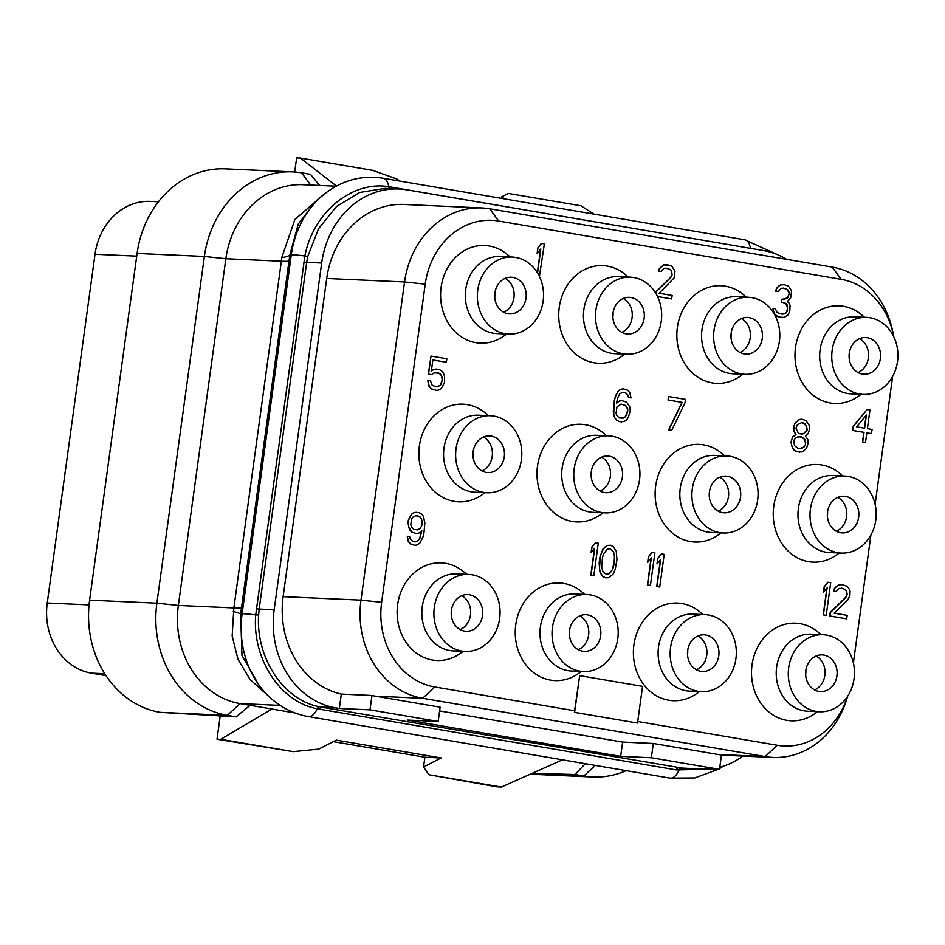 <?xml version="1.0" encoding="UTF-8"?>
<svg xmlns="http://www.w3.org/2000/svg" width="945" height="945" viewBox="0 0 945 945"><rect width="100%" height="100%" fill="white"/><g stroke="black" fill="none" stroke-linecap="round" stroke-linejoin="round"><path stroke-width="1.42" d="M847.641 696.264L847.452 696.902A86.586 74.301 -87.4 0 1 772.998 757.418A86.586 74.301 -87.4 0 1 765.143 756.579L422.639 698.272A86.586 74.301 -87.4 0 1 360.978 600.122L404.555 281.964A86.586 74.301 -87.4 0 1 481.82 207.947L403.976 204.463A86.586 74.301 92.6 0 0 326.71 278.48L283.134 596.649A86.586 74.301 92.6 0 0 341.31 694.102L339.338 708.478L335.841 707.888A86.586 74.301 -87.4 0 1 274.18 609.726L321.678 263.017A86.586 74.301 -87.4 0 1 398.944 189A86.586 74.301 -87.4 0 1 406.811 189.839L763.288 250.519A86.586 74.301 -87.4 0 1 786.689 259.343M742.912 756.071A86.586 74.301 -87.4 0 1 719.795 767.245M711.077 768.958A86.586 74.301 -87.4 0 1 700.198 769.407A86.586 74.301 -87.4 0 1 692.331 768.568L719.499 769.336L651.353 757.736L620.676 756.366L407.496 720.078L438.161 721.448L370.015 709.849L371.976 695.473A86.586 74.301 92.6 0 0 375.46 696.17L440.122 707.179L438.161 721.448M341.31 694.102L371.976 695.473M339.338 708.478L370.015 709.849M574.619 710.77L579.651 675.651L574.619 712.353L637.521 723.067L574.406 712.353L574.619 710.77L434.83 686.98A74.69 64.083 -87.4 0 1 381.638 602.319L425.226 284.15A74.69 64.083 -87.4 0 1 498.653 221.035L841.156 279.342A74.69 64.083 -87.4 0 1 893.675 336.337A74.69 64.083 -87.4 0 1 893.722 336.621M481.82 207.947A86.586 74.301 -87.4 0 1 489.687 208.786L832.191 267.092A86.586 74.301 -87.4 0 1 893.072 333.172L893.675 336.337M892.647 376.346L875.117 504.299M870.912 535.024L853.382 662.977M439.602 710.935L622.637 742.085L653.314 743.467L717.964 754.464A86.586 74.301 92.6 0 0 721.472 754.96L719.499 769.336M847.559 696.382A74.69 64.083 -87.4 0 1 777.333 745.274L637.733 721.519M864.557 317.284L862.064 315.146A48.856 41.923 92.6 0 0 843.542 306.31A48.856 41.923 92.6 0 0 795.501 347.595A48.856 41.923 92.6 0 0 830.301 402.983A48.856 41.923 92.6 0 0 858.438 396.227L861.119 394.313M842.822 475.961L840.318 473.823A48.856 41.923 92.6 0 0 821.807 464.987A48.856 41.923 92.6 0 0 773.766 506.272A48.856 41.923 92.6 0 0 808.566 561.661A48.856 41.923 92.6 0 0 836.691 554.904L839.384 552.99M821.087 634.638L818.583 632.5A48.856 41.923 92.6 0 0 800.072 623.653A48.856 41.923 92.6 0 0 752.031 664.949A48.856 41.923 92.6 0 0 786.831 720.326A48.856 41.923 92.6 0 0 814.956 713.581L817.649 711.668M746.432 297.179L743.928 295.041A48.856 41.923 92.6 0 0 725.406 286.205A48.856 41.923 92.6 0 0 677.376 327.49A48.856 41.923 92.6 0 0 712.164 382.879A48.856 41.923 92.6 0 0 740.301 376.122L742.983 374.208M724.697 455.856L722.193 453.718A48.856 41.923 92.6 0 0 703.671 444.871A48.856 41.923 92.6 0 0 655.641 486.167A48.856 41.923 92.6 0 0 690.429 541.544A48.856 41.923 92.6 0 0 718.566 534.799L721.248 532.885M702.962 614.534L700.458 612.384A48.856 41.923 92.6 0 0 681.936 603.548A48.856 41.923 92.6 0 0 633.906 644.833A48.856 41.923 92.6 0 0 668.694 700.221A48.856 41.923 92.6 0 0 696.831 693.465L699.513 691.563M628.307 277.074L625.803 274.936A48.856 41.923 92.6 0 0 607.281 266.088A48.856 41.923 92.6 0 0 559.251 307.385A48.856 41.923 92.6 0 0 594.039 362.762A48.856 41.923 92.6 0 0 622.176 356.017L624.858 354.103M606.572 435.751L604.068 433.601A48.856 41.923 92.6 0 0 585.546 424.766A48.856 41.923 92.6 0 0 537.504 466.05A48.856 41.923 92.6 0 0 572.304 521.439A48.856 41.923 92.6 0 0 600.441 514.682L603.123 512.781M584.837 594.429L582.333 592.279A48.856 41.923 92.6 0 0 563.811 583.443A48.856 41.923 92.6 0 0 515.769 624.728A48.856 41.923 92.6 0 0 550.569 680.116A48.856 41.923 92.6 0 0 578.706 673.36L581.388 671.458M510.17 256.969L507.678 254.819A48.856 41.923 92.6 0 0 489.156 245.983A48.856 41.923 92.6 0 0 441.114 287.268A48.856 41.923 92.6 0 0 475.914 342.657A48.856 41.923 92.6 0 0 504.051 335.9L506.733 333.998M488.435 415.646L485.943 413.497A48.856 41.923 92.6 0 0 467.421 404.661A48.856 41.923 92.6 0 0 419.379 445.945A48.856 41.923 92.6 0 0 454.179 501.334A48.856 41.923 92.6 0 0 482.316 494.578L484.998 492.676M466.7 574.312L464.196 572.174A48.856 41.923 92.6 0 0 445.686 563.338A48.856 41.923 92.6 0 0 397.644 604.623A48.856 41.923 92.6 0 0 432.444 660.012A48.856 41.923 92.6 0 0 460.569 653.255L463.263 651.341M539.418 276.46L544.379 243.881L541.367 243.397L537.906 247.779L537.138 253.331L540.812 248.96L537.528 272.975M540.564 249.279L537.351 272.692M671.659 298.939L657.531 296.529L671.659 298.939L672.143 295.466L659.09 293.245L674.045 278.031L675.002 271.085L671.848 266.289L669.143 265.12L663.922 264.943L659.622 268.474L658.771 271.168L661.11 271.569L663.91 268.486L666.343 268.191L670.442 269.597L671.647 271.227L672.096 274.853L670.785 277.476L655.369 292.607M667.276 264.801L663.709 264.931L659.409 268.463L658.57 271.156L661.11 271.569M666.249 268.203L670.229 269.585L671.434 271.215L671.883 274.841L670.572 277.464L655.275 292.477M784.362 284.728L780.794 284.858L778.739 285.933L776.495 288.39L775.644 291.084L778.184 291.497L780.995 288.414L783.417 288.119L787.516 289.524L788.721 291.154L789.37 293.399L787.87 297.403L786.748 298.632L781.893 299.234L781.515 302.01L786.075 303.499L787.291 305.117L787.457 310.834L785.685 313.374L782.224 314.201L777.203 312.641L775.349 308.767L773.01 308.377L773.199 310.539L775.054 314.401L778.491 317.118L784.173 317.378L787.823 315.157L789.784 311.236L790.079 305.601L789.441 303.357L787.303 301.573L790.67 297.876L791.615 290.942L788.461 286.134L784.362 284.728L781.007 284.87L778.952 285.933L776.707 288.402L775.857 291.095L778.184 291.497M783.322 288.13L787.303 289.524L789.158 293.387L787.657 297.391L783.606 299.518M781.893 299.234L781.302 301.998L785.874 303.487L787.622 308.046L786.594 312.133L784.444 313.894L782.106 314.189M773.01 308.377L773.624 312.771L776.506 316.103L782.224 317.756M435.834 372.543L440.264 374.007L441.469 375.637L442.295 380.044L440.134 385.359L436.661 386.871M427.683 380.374L429.042 386.316L431.085 388.785L436.33 390.368L438.752 390.072L441.362 388.383L444.552 382.536L444.481 376.122L443.465 373.11L441.421 370.629L439.177 369.542L433.956 369.365L431.345 371.042L432.869 359.939L446.383 362.242L446.855 358.769L431.014 356.064L428.534 374.125L431.806 374.681L433.956 372.909L438.704 373.015L440.476 374.019L442.331 377.894L441.563 383.446L440.346 385.371L436.803 386.895L432.243 385.406L430.483 380.847L427.683 380.374L429.254 386.316L431.298 388.797L436.33 390.368M436.389 369.058L433.743 369.353L431.369 370.889M432.857 359.962L446.383 362.242M431.014 356.064L428.333 374.114L431.806 374.681M622.696 392.281L625.342 392.73L627.858 395.282L628.496 397.526L631.036 397.928L629.842 392.754L627.799 390.273L623.487 388.856L621.066 389.151L618.443 390.84L615.266 396.699L614.132 401.471L613.718 414.902L614.734 417.914L616.778 420.395L619.022 421.494L623.983 421.6L626.594 419.911L628.378 417.371L630.256 410.591L629.807 406.952L626.641 402.157L621.869 400.656L619.447 400.963L616.506 403.09M668.67 396.522L667.985 399.983L681.959 402.357L668.647 429.94L671.647 430.424L684.971 402.853L685.444 399.381L668.67 396.522L668.186 399.995L682.172 402.369L668.859 429.951L671.647 430.424M801.939 419.202L799.305 419.497L795.005 423.029L793.316 428.428L793.859 431.357L795.808 434.535L792.642 436.838L790.941 442.225L792.512 448.178L794.556 450.659L796.789 451.745L802.222 451.934L806.522 448.402L808.211 443.016L807.762 439.378L805.341 436.129L808.058 433.743L809.652 429.042L809.192 425.415L806.038 420.619L801.939 419.202L799.517 419.509L795.217 423.041L793.812 426.349L794.072 431.369L796.021 434.546L792.843 436.838L791.437 440.157L791.615 445.863L794.769 450.67L799.801 452.23M867.179 409.445L853.217 426.278L852.638 430.436L863.824 432.337L862.49 442.059L865.502 442.543L866.837 432.834L871.491 433.625L872.07 429.455L867.404 428.664L869.967 409.917L867.179 409.445L853.429 426.278L852.851 430.447L864.037 432.349L862.702 442.071L865.502 442.543M866.825 432.857L871.491 433.625M407.283 536.228L408.275 541.39L410.319 543.871L414.631 545.289L417.052 544.993L419.674 543.304L422.852 537.457L423.986 532.673L424.848 522.88L423.384 516.23L421.328 513.749L419.096 512.662L414.347 512.556L411.725 514.245L408.547 520.104L408.618 526.507L411.677 532L416.249 533.488L418.67 533.193L421.848 530.889L419.863 538.366L417.064 541.438L412.776 541.426L410.26 538.863L409.622 536.618L407.283 536.228L408.488 541.402L410.532 543.883L414.631 545.289M416.769 512.261L414.134 512.556L411.512 514.234L408.334 520.093L407.945 522.868L409.421 529.507L411.465 531.988L416.249 533.488M421.612 531.066L419.663 538.355L418.434 540.28L415.41 541.875M595.48 542.678L591.806 547.06L591.038 552.612L594.712 548.242L591.003 575.316L593.803 575.788L598.268 543.162L595.48 542.678L592.019 547.06L591.251 552.624M594.452 548.561L590.79 575.304L593.803 575.788M610.387 545.218L607.281 545.43L602.981 548.962L599.981 556.971L599.13 563.22L599.851 571.867L603.005 576.674L605.71 577.844L608.804 577.631L613.104 574.099L615.171 569.481L616.967 559.842L616.246 551.195L613.092 546.387L610.387 545.218L607.493 545.442L604.883 547.12L601.882 551.585L600.193 556.983L599.508 568.949L601.174 574.206L603.217 576.686L605.922 577.856M652.097 552.317L648.424 556.688L647.656 562.251L651.329 557.869L647.62 584.955L650.42 585.428L654.885 552.79L652.097 552.317L648.636 556.699L647.868 562.263M651.081 558.2L647.408 584.943L650.42 585.428M661.417 553.9L657.744 558.282L656.976 563.834L660.649 559.464L656.94 586.538L659.74 587.01L664.205 554.384L661.417 553.9L657.956 558.294L657.188 563.846M660.39 559.783L656.728 586.526L659.74 587.01M827.891 582.238L824.217 586.621L823.449 592.172L827.123 587.802L823.414 614.876L826.213 615.349L830.69 582.722L827.891 582.238L824.43 586.621L823.662 592.184M826.875 588.121L823.213 614.864L826.213 615.349M841.298 588.109L845.279 589.491L846.484 591.121L846.944 594.748L845.633 597.37L830.206 612.502L829.734 615.975L846.72 618.845L847.192 615.372L834.151 613.151L847.889 599.851L849.957 595.232L850.051 590.991L848.575 587.896L846.897 586.183L842.338 584.695L838.983 584.837L836.927 585.912L834.683 588.369L833.833 591.074L836.16 591.464L838.971 588.392L843.259 588.404L846.696 591.133L847.157 594.759L845.846 597.382L830.419 612.514L829.946 615.986L846.72 618.845M842.338 584.695L838.77 584.825L834.47 588.357L833.62 591.062L836.16 591.464M637.521 723.067L642.553 686.353L579.651 675.651M866.565 317.378L854.504 316.835A38.556 33.075 -87.4 0 0 819.87 351.823A38.556 33.075 -87.4 0 0 847.559 393.498A38.556 33.075 92.6 0 0 851.055 393.864L863.116 394.408A38.556 33.075 92.6 0 0 897.75 359.419A38.556 33.075 92.6 0 0 870.061 317.756A38.556 33.075 -87.4 0 0 866.565 317.378A38.556 33.075 -87.4 0 0 831.931 352.367A38.556 33.075 -87.4 0 0 859.619 394.03A38.556 33.075 92.6 0 0 863.116 394.408M880.397 358.545A18.345 15.746 -87.4 0 1 864.025 374.22A18.345 15.746 -87.4 0 1 849.283 353.241A18.345 15.746 -87.4 0 1 865.655 337.566A18.345 15.746 -87.4 0 1 880.397 358.545M859.572 338.688A18.345 15.746 92.6 0 1 868.337 358.001A18.345 15.746 -87.4 0 1 858.06 372.554M849.331 352.922A26.803 22.999 -87.4 0 1 849.13 357.458M805.861 670.277A26.803 22.999 -87.4 0 1 805.66 674.813M816.102 656.043A18.345 15.746 92.6 0 1 824.867 675.356A18.345 15.746 -87.4 0 1 814.578 689.909M805.813 670.596A18.345 15.746 -87.4 0 1 822.185 654.909A18.345 15.746 -87.4 0 1 836.927 675.888A18.345 15.746 -87.4 0 1 820.543 691.575A18.345 15.746 -87.4 0 1 805.813 670.596M816.149 711.384A38.556 33.075 -87.4 0 1 788.461 669.721A38.556 33.075 -87.4 0 1 823.095 634.733A38.556 33.075 -87.4 0 1 826.591 635.099A38.556 33.075 92.6 0 1 854.28 676.762A38.556 33.075 92.6 0 1 819.646 711.762A38.556 33.075 92.6 0 1 816.149 711.384M819.646 711.762L807.585 711.219A38.556 33.075 92.6 0 1 804.089 710.841A38.556 33.075 -87.4 0 1 776.4 669.178A38.556 33.075 -87.4 0 1 811.034 634.189L823.095 634.733M106.029 675.64L91.287 673.135A61.85 53.074 -87.4 0 1 47.25 603.016L95.02 254.264A61.85 53.074 -87.4 0 1 150.208 201.403L158.441 201.769M280.122 705.395L240.018 703.6L294.946 712.943M137.096 253.437L89.61 600.158L156.882 603.17A98.953 84.908 92.6 0 0 227.355 715.341L240.018 703.6A86.586 74.301 -87.4 0 1 178.357 605.45L156.882 603.17L204.38 256.449L137.096 253.437A98.953 84.908 92.6 0 1 225.394 168.86L292.678 171.872A98.953 84.908 92.6 0 0 204.38 256.449L225.855 258.729L178.357 605.45L233.876 607.93L232.163 635.926L237.975 659.256L250.13 679.597L267.612 695.213M324.501 193.926L294.887 219.476L281.752 257.642L281.362 261.21L225.855 258.729A86.586 74.301 -87.4 0 1 303.121 184.712L336.184 186.2M233.285 611.509A61.425 5.516 -174.7 0 1 240.644 614.002L241.979 655.464L260.926 688.669L268.215 695.792A89.716 76.982 -87.4 0 1 242.121 613.789L291.296 254.831A89.716 76.982 -87.4 0 1 323.745 194.54L316.681 200.305L298.277 223.977L289.82 255.044L240.644 614.002L242.121 613.789A16.49 0.898 7.8 0 1 255.717 614.923L304.881 255.965C313.126 212.637 351.788 180.589 388.738 186.697L752.066 248.618M281.752 257.642A61.649 11.706 -170.9 0 0 289.82 255.044L291.296 254.831A16.49 0.898 7.8 0 1 304.881 255.965L307.727 256.532L318.536 228.725L336.538 206.471L359.655 192.461L385.123 188.386L398.944 189M335.841 707.888L319.469 706.789C283.488 700.103 255.741 657.862 258.623 614.935L259.166 609.064L256.331 608.781M686.365 768.781L321.95 707.262A4.123 2.103 -80.3 0 0 319.835 709.222L317.236 708.738C280.322 702.182 252.008 658.759 255.717 614.923L258.623 614.935M321.678 263.017L306.664 262.344L307.727 256.532M701.473 769.454L676.313 769.903L319.835 709.222M653.314 743.467L651.353 757.736M622.637 742.085L620.676 756.366M310.61 185.055L301.668 172.829A98.953 84.908 92.6 0 0 292.678 171.872M250.106 705.313L236.179 716.842L227.355 715.341L160.071 712.341A98.953 84.908 92.6 0 1 89.61 600.158M236.179 716.842L160.071 712.341M271.865 709.022L220.764 739.309L217.019 739.203L220.209 715.92M562.488 759.827L501.334 787.067L496.609 786.795L428.841 774.723L423.537 766.962L441.15 757.961L336.302 740.112L318.689 749.113L293.245 751.641L220.764 739.309M428.841 774.723L501.334 787.067M423.537 766.962L424.872 757.217M333.313 741.636L424.931 757.228L441.15 757.961M217.019 739.203L293.245 751.641M585.309 763.714L575.009 774.522L532.212 773.305M595.279 765.403L583.833 776.022L575.009 774.522M531.385 773.672L583.833 776.022A98.953 84.908 92.6 0 0 592.822 776.991A98.953 84.908 92.6 0 0 626.181 770.671M294.71 171.99L296.635 157.933L300.38 158.039L336.467 186.047M300.38 158.039L372.862 170.383L396.794 178.983L399.782 181.074M593.944 214.125L580.951 205.797L508.469 193.465L501.641 196.82L504.63 198.922M501.429 198.379L501.641 196.82M319.587 185.456L310.492 174.329L301.668 172.829M827.596 511.599A26.803 22.999 -87.4 0 1 827.395 516.135M837.837 497.365A18.345 15.746 92.6 0 1 846.602 516.679A18.345 15.746 -87.4 0 1 836.313 531.232M827.548 511.918A18.345 15.746 -87.4 0 1 843.92 496.231A18.345 15.746 -87.4 0 1 858.662 517.21A18.345 15.746 -87.4 0 1 842.29 532.897A18.345 15.746 -87.4 0 1 827.548 511.918M837.884 552.707A38.556 33.075 -87.4 0 1 810.196 511.044A38.556 33.075 -87.4 0 1 844.83 476.056A38.556 33.075 -87.4 0 1 848.326 476.434A38.556 33.075 92.6 0 1 876.015 518.096A38.556 33.075 92.6 0 1 841.381 553.085A38.556 33.075 92.6 0 1 837.884 552.707M841.381 553.085L829.32 552.541A38.556 33.075 92.6 0 1 825.824 552.163A38.556 33.075 -87.4 0 1 798.135 510.501A38.556 33.075 -87.4 0 1 832.769 475.512L844.83 476.056M494.944 292.607A26.803 22.999 -87.4 0 1 494.743 297.143M505.185 278.373A18.345 15.746 92.6 0 1 513.95 297.675A18.345 15.746 -87.4 0 1 503.673 312.228M494.896 292.926A18.345 15.746 -87.4 0 1 511.28 277.239A18.345 15.746 -87.4 0 1 526.011 298.218A18.345 15.746 -87.4 0 1 509.638 313.905A18.345 15.746 -87.4 0 1 494.896 292.926M505.232 333.715A38.556 33.075 -87.4 0 1 477.544 292.04A38.556 33.075 -87.4 0 1 512.178 257.052A38.556 33.075 -87.4 0 1 515.675 257.43A38.556 33.075 92.6 0 1 543.363 299.092A38.556 33.075 92.6 0 1 508.729 334.081A38.556 33.075 92.6 0 1 505.232 333.715M508.729 334.081L496.68 333.55A38.556 33.075 92.6 0 1 493.172 333.172A38.556 33.075 -87.4 0 1 465.483 291.509A38.556 33.075 -87.4 0 1 500.118 256.52L512.178 257.052M473.209 451.285A26.803 22.999 -87.4 0 1 473.008 455.821M483.45 437.051A18.345 15.746 92.6 0 1 492.215 456.352A18.345 15.746 -87.4 0 1 481.938 470.905M473.161 451.604A18.345 15.746 -87.4 0 1 489.534 435.917A18.345 15.746 -87.4 0 1 504.276 456.896A18.345 15.746 -87.4 0 1 487.904 472.571A18.345 15.746 -87.4 0 1 473.161 451.604M483.497 492.38A38.556 33.075 -87.4 0 1 455.809 450.718A38.556 33.075 -87.4 0 1 490.443 415.729A38.556 33.075 -87.4 0 1 493.94 416.107A38.556 33.075 92.6 0 1 521.628 457.77A38.556 33.075 92.6 0 1 486.994 492.758A38.556 33.075 92.6 0 1 483.497 492.38M486.994 492.758L474.933 492.215A38.556 33.075 92.6 0 1 471.437 491.849A38.556 33.075 -87.4 0 1 443.748 450.186A38.556 33.075 -87.4 0 1 478.383 415.198L490.443 415.729M451.474 609.95A26.803 22.999 -87.4 0 1 451.273 614.486M461.715 595.716A18.345 15.746 92.6 0 1 470.48 615.03A18.345 15.746 -87.4 0 1 460.191 629.583M451.426 610.269A18.345 15.746 -87.4 0 1 467.799 594.594A18.345 15.746 -87.4 0 1 482.541 615.573A18.345 15.746 -87.4 0 1 466.168 631.248A18.345 15.746 -87.4 0 1 451.426 610.269M461.762 651.058A38.556 33.075 -87.4 0 1 434.074 609.395A38.556 33.075 -87.4 0 1 468.708 574.406A38.556 33.075 -87.4 0 1 472.205 574.784A38.556 33.075 92.6 0 1 499.893 616.447A38.556 33.075 92.6 0 1 465.259 651.436A38.556 33.075 92.6 0 1 461.762 651.058M465.259 651.436L453.198 650.892A38.556 33.075 92.6 0 1 449.702 650.526A38.556 33.075 -87.4 0 1 422.013 608.852A38.556 33.075 -87.4 0 1 456.648 573.863L468.708 574.406M613.081 312.712A26.803 22.999 -87.4 0 1 612.88 317.248M623.31 298.478A18.345 15.746 92.6 0 1 632.075 317.78A18.345 15.746 -87.4 0 1 621.798 332.333M613.033 313.031A18.345 15.746 -87.4 0 1 629.405 297.344A18.345 15.746 -87.4 0 1 644.136 318.323A18.345 15.746 -87.4 0 1 627.764 334.01A18.345 15.746 -87.4 0 1 613.033 313.031M623.357 353.82A38.556 33.075 -87.4 0 1 595.669 312.157A38.556 33.075 -87.4 0 1 630.303 277.168A38.556 33.075 -87.4 0 1 633.811 277.535A38.556 33.075 92.6 0 1 661.488 319.197A38.556 33.075 92.6 0 1 626.866 354.186A38.556 33.075 92.6 0 1 623.357 353.82M626.866 354.186L614.805 353.654A38.556 33.075 92.6 0 1 611.297 353.276A38.556 33.075 -87.4 0 1 583.62 311.614A38.556 33.075 -87.4 0 1 618.243 276.625L630.303 277.168M591.346 471.39A26.803 22.999 -87.4 0 1 591.133 475.926M601.575 457.156A18.345 15.746 92.6 0 1 610.34 476.457A18.345 15.746 -87.4 0 1 600.063 491.01M591.298 471.709A18.345 15.746 -87.4 0 1 607.67 456.022A18.345 15.746 -87.4 0 1 622.401 477.001A18.345 15.746 -87.4 0 1 606.028 492.688A18.345 15.746 -87.4 0 1 591.298 471.709M601.622 512.497A38.556 33.075 -87.4 0 1 573.934 470.823A38.556 33.075 -87.4 0 1 608.568 435.834A38.556 33.075 -87.4 0 1 612.076 436.212A38.556 33.075 92.6 0 1 639.753 477.875A38.556 33.075 92.6 0 1 605.131 512.863A38.556 33.075 92.6 0 1 601.622 512.497M605.131 512.863L593.07 512.332A38.556 33.075 92.6 0 1 589.562 511.954A38.556 33.075 -87.4 0 1 561.885 470.291A38.556 33.075 -87.4 0 1 596.508 435.302L608.568 435.834M569.611 630.067A26.803 22.999 -87.4 0 1 569.398 634.603M579.84 615.833A18.345 15.746 92.6 0 1 588.605 635.134A18.345 15.746 -87.4 0 1 578.328 649.688M569.563 630.386A18.345 15.746 -87.4 0 1 585.935 614.699A18.345 15.746 -87.4 0 1 600.666 635.678A18.345 15.746 -87.4 0 1 584.293 651.353A18.345 15.746 -87.4 0 1 569.563 630.386M579.887 671.163A38.556 33.075 -87.4 0 1 552.199 629.5A38.556 33.075 -87.4 0 1 586.833 594.511A38.556 33.075 -87.4 0 1 590.341 594.889A38.556 33.075 92.6 0 1 618.018 636.552A38.556 33.075 92.6 0 1 583.384 671.541A38.556 33.075 92.6 0 1 579.887 671.163M583.384 671.541L571.335 670.997A38.556 33.075 92.6 0 1 567.827 670.631A38.556 33.075 -87.4 0 1 540.15 628.968A38.556 33.075 -87.4 0 1 574.773 593.98L586.833 594.511M731.206 332.817A26.803 22.999 -87.4 0 1 731.005 337.353M741.435 318.583A18.345 15.746 92.6 0 1 750.212 337.897A18.345 15.746 -87.4 0 1 739.923 352.45M731.158 333.136A18.345 15.746 -87.4 0 1 747.53 317.449A18.345 15.746 -87.4 0 1 762.261 338.428A18.345 15.746 -87.4 0 1 745.889 354.115A18.345 15.746 -87.4 0 1 731.158 333.136M741.482 373.925A38.556 33.075 -87.4 0 1 713.806 332.262A38.556 33.075 -87.4 0 1 748.44 297.273A38.556 33.075 -87.4 0 1 751.936 297.651A38.556 33.075 92.6 0 1 779.625 339.314A38.556 33.075 92.6 0 1 744.991 374.303A38.556 33.075 92.6 0 1 741.482 373.925M744.991 374.303L732.93 373.759A38.556 33.075 92.6 0 1 729.434 373.381A38.556 33.075 -87.4 0 1 701.745 331.719A38.556 33.075 -87.4 0 1 736.379 296.73L748.44 297.273M709.471 491.494A26.803 22.999 -87.4 0 1 709.27 496.03M719.7 477.26A18.345 15.746 92.6 0 1 728.477 496.574A18.345 15.746 -87.4 0 1 718.188 511.115M709.423 491.813A18.345 15.746 -87.4 0 1 725.795 476.126A18.345 15.746 -87.4 0 1 740.526 497.105A18.345 15.746 -87.4 0 1 724.153 512.792A18.345 15.746 -87.4 0 1 709.423 491.813M719.747 532.602A38.556 33.075 -87.4 0 1 692.071 490.939A38.556 33.075 -87.4 0 1 726.693 455.951A38.556 33.075 -87.4 0 1 730.201 456.317A38.556 33.075 92.6 0 1 757.89 497.98A38.556 33.075 92.6 0 1 723.256 532.98A38.556 33.075 92.6 0 1 719.747 532.602M723.256 532.98L711.195 532.437A38.556 33.075 92.6 0 1 707.699 532.059A38.556 33.075 -87.4 0 1 680.01 490.396A38.556 33.075 -87.4 0 1 714.644 455.407L726.693 455.951M687.736 650.172A26.803 22.999 -87.4 0 1 687.535 654.708M697.965 635.938A18.345 15.746 92.6 0 1 706.73 655.239A18.345 15.746 -87.4 0 1 696.453 669.792M687.688 650.491A18.345 15.746 -87.4 0 1 704.06 634.804A18.345 15.746 -87.4 0 1 718.791 655.783A18.345 15.746 -87.4 0 1 702.418 671.47A18.345 15.746 -87.4 0 1 687.688 650.491M698.012 691.279A38.556 33.075 -87.4 0 1 670.336 649.605A38.556 33.075 -87.4 0 1 704.958 614.616A38.556 33.075 -87.4 0 1 708.466 614.994A38.556 33.075 92.6 0 1 736.155 656.657A38.556 33.075 92.6 0 1 701.521 691.645A38.556 33.075 92.6 0 1 698.012 691.279M701.521 691.645L689.46 691.114A38.556 33.075 92.6 0 1 685.964 690.736A38.556 33.075 -87.4 0 1 658.275 649.073A38.556 33.075 -87.4 0 1 692.909 614.085L704.958 614.616M537.906 247.779L537.351 253.343M541.579 243.408L538.118 247.791M619.022 421.494L621.562 421.895M616.778 420.395L619.223 421.505M614.734 417.914L616.99 420.407M613.718 414.902L614.947 417.926M613.27 411.276L613.931 414.914M613.459 406.338L613.47 411.288M614.132 401.471L613.671 406.35M615.266 396.699L614.345 401.483M616.672 393.38L615.478 396.699M618.443 390.84L616.884 393.392M621.066 389.151L618.656 390.852M623.7 388.867L621.278 389.163M628.496 397.526L631.036 397.928M627.858 395.282L628.708 397.538M626.641 393.663L628.059 395.293M625.342 392.73L626.854 393.663M619.447 400.963L616.483 403.267L617.711 397.798L619.672 393.864L622.755 392.258L625.555 392.73M622.082 400.668L619.66 400.963M627.657 408.724L626.795 414.973L623.995 418.044L619.235 417.95L616.731 415.387L616.081 413.154L616.931 406.905L621.137 404.058L625.708 405.547L627.657 408.724L627.834 410.886M627.622 410.874L625.366 416.887L622.342 418.481M621.089 404.082L625.495 405.535L627.445 408.712M797.946 448.367L794.509 445.65L793.776 440.547L795.548 438.007L797.604 436.944L801.431 436.885L804.868 439.602L805.601 444.693L803.829 447.233L801.773 448.308L797.946 448.367M803.333 422.994L806.676 426.408L807.136 430.034L803.77 433.731L799.942 433.79L798.171 432.775L795.95 428.132L797.356 424.825L801.466 422.675L805.093 424.01M799.494 436.578L802.978 437.889L804.656 439.59L805.672 442.603L805.388 444.693L803.616 447.221L799.671 448.662M804.892 423.998L806.463 426.396L806.924 430.022L803.557 433.72L801.667 434.086M801.395 422.687L803.12 422.982M856.69 426.833L866.411 414.997L864.604 428.191L856.69 426.833M866.163 415.304L864.403 428.156M422.238 524.558L420.265 528.491L418.682 529.637L413.922 529.543L411.418 526.979L410.768 524.735L411.524 519.183L412.741 517.258L415.824 515.651L420.395 517.139L422.25 521.014L421.482 526.566M421.269 526.554L420.053 528.479L417.029 530.074M415.776 515.675L418.883 516.206L421.387 518.758L422.025 524.558M602.426 558.07L603.465 553.983L607.481 548.986L609.915 548.691L613.352 551.408L614.652 555.896L613.872 564.992L612.844 569.079L608.816 574.087L606.395 574.383L602.945 571.666L601.658 567.177L602.426 558.07M609.761 548.714L613.14 551.396L614.439 555.884L614.333 560.125L612.632 569.079L610.198 572.918L606.336 574.347M283.134 596.649L360.978 600.122L381.638 602.319M375.46 696.17L422.639 698.272L434.83 686.98M326.71 278.48L404.555 281.964L425.226 284.15M489.687 208.786L498.653 221.035M832.191 267.092L841.156 279.342M717.964 754.464L765.143 756.579L777.333 745.274M289.052 261.151A61.85 3.378 -172.2 0 1 281.362 261.21L233.876 607.93A61.838 3.378 -172.2 0 0 241.566 607.871M274.18 609.726L259.166 609.064L306.664 262.344L303.829 262.06M692.331 768.568L678.427 767.942A4.123 2.103 -80.3 0 0 676.313 769.903M389.73 188.587A4.123 2.185 97.4 0 1 388.738 186.697A16.49 8.422 99.7 0 0 383.056 178.227C361.451 174.908 341.677 180.353 323.745 194.54M383.056 178.227L744.778 239.794A16.49 8.422 99.7 0 1 750.472 248.263A4.123 2.032 101.8 0 0 750.472 248.346M391.974 188.693A4.123 2.103 99.7 0 1 391.36 187.098M680.955 768.32A4.123 2.044 -82.7 0 0 678.959 770.305A16.49 8.422 -80.3 0 1 669.958 778.113L694.752 777.959L718.389 769.289M669.958 778.113L308.235 716.546A16.49 8.422 -80.3 0 0 317.236 708.738A4.123 2.162 -78 0 1 319.469 706.789M104.8 673.738L91.287 673.135M89.054 604.894L47.25 603.016M136.73 256.13L95.02 254.264M721.448 755.114L772.998 757.418M700.198 769.407L686.365 768.793M778.727 255.185L744.778 239.794M719.606 768.58L723.397 766.171M268.215 695.792C279.779 706.954 293.115 713.877 308.235 716.546M530.239 774.191L592.822 776.991"/></g></svg>
